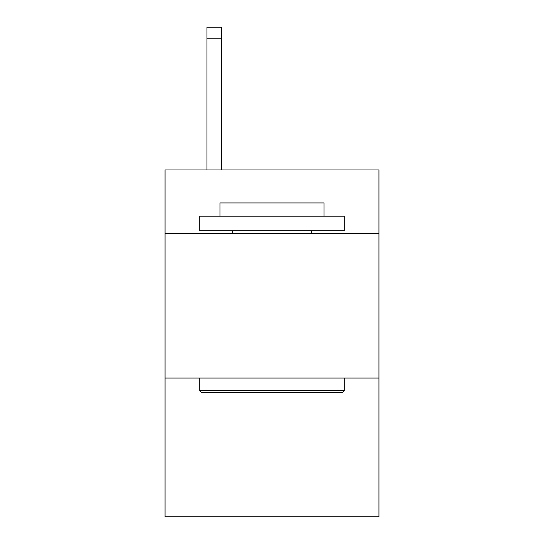 <?xml version="1.0" encoding="UTF-8"?>
<svg xmlns="http://www.w3.org/2000/svg" width="544" height="544" viewBox="0 0 544 544"><rect width="100%" height="100%" fill="white"/><g stroke="black" fill="none" stroke-linecap="round" stroke-linejoin="round"><path stroke-width="0.82" d="M378.937 233.56L378.937 169.973L165.063 169.973L165.063 233.56L378.937 233.56L378.937 516.8L165.063 516.8L165.063 233.56M378.937 378.073L165.063 378.073M201.477 392.523L199.743 390.789L344.257 390.789L342.523 392.523L201.477 392.523M344.257 216.22L344.257 230.67L199.743 230.67L199.743 216.22L344.257 216.22M219.973 216.22L219.973 202.926L324.027 202.926L324.027 216.22M344.257 378.073L344.257 390.789M199.743 378.073L199.743 390.789M311.304 230.67L311.304 233.56M232.696 230.67L232.696 233.56M221.422 169.973L221.422 38.76L206.972 38.76L206.972 27.2L221.422 27.2L221.422 38.76M206.972 169.973L206.972 38.76M221.422 27.2L206.972 27.2"/></g></svg>

